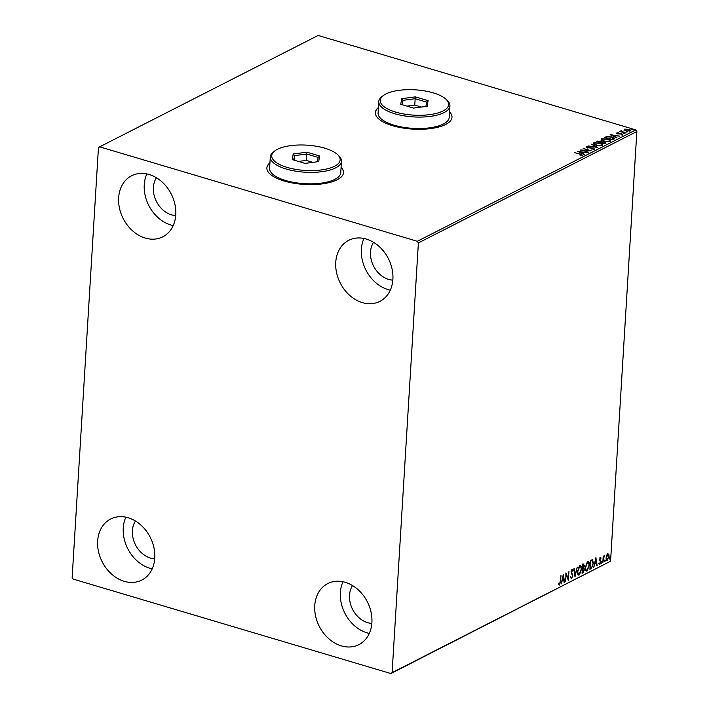 <?xml version="1.0" encoding="UTF-8"?>
<svg xmlns="http://www.w3.org/2000/svg" width="709" height="709" viewBox="0 0 709 709"><rect width="100%" height="100%" fill="white"/><g stroke="black" fill="none" stroke-linecap="round" stroke-linejoin="round"><path stroke-width="1.06" d="M269.934 162.822A38.383 14.189 3.5 0 0 266.876 167.909A38.383 14.189 3.5 0 0 284.096 181.008A38.383 14.189 3.5 0 0 322.976 183.782A38.383 14.189 3.5 0 0 343.502 172.597A38.383 14.189 3.5 0 0 341.091 167.173M269.925 163.07A38.383 14.189 3.5 0 0 266.876 168.033M378.42 107.502A38.383 14.189 3.5 0 0 375.362 112.598A38.383 14.189 3.5 0 0 392.582 125.697A38.383 14.189 3.5 0 0 431.462 128.471A38.383 14.189 3.5 0 0 451.988 117.286A38.383 14.189 3.5 0 0 449.568 111.862M378.402 107.759A38.383 14.189 3.5 0 0 375.353 112.722M341.383 645.89A34.271 26.977 63 0 1 315.602 616.086A34.271 26.977 63 0 1 327.753 583.569A34.271 26.977 63 0 1 345.265 582.319A34.271 26.977 63 0 1 371.046 612.124A34.271 26.977 63 0 1 358.896 644.632A34.271 26.977 63 0 1 341.383 645.89M369.3 633.412A34.271 26.977 63 0 1 366.996 632.827A34.271 26.977 63 0 1 342.961 581.734M145.265 238.073A34.271 26.977 63 0 1 119.493 208.269A34.271 26.977 63 0 1 131.644 175.752A34.271 26.977 63 0 1 149.156 174.503A34.271 26.977 63 0 1 174.928 204.307A34.271 26.977 63 0 1 162.778 236.824A34.271 26.977 63 0 1 145.265 238.073M173.191 225.595A34.271 26.977 63 0 1 170.878 225.01A34.271 26.977 63 0 1 146.843 173.927M362.379 302.628A34.271 26.977 63 0 1 336.598 272.823A34.271 26.977 63 0 1 348.748 240.307A34.271 26.977 63 0 1 366.261 239.057A34.271 26.977 63 0 1 392.042 268.862A34.271 26.977 63 0 1 379.891 301.369A34.271 26.977 63 0 1 362.379 302.628M390.296 290.149A34.271 26.977 63 0 1 387.991 289.564A34.271 26.977 63 0 1 363.956 238.472M124.27 581.336A34.271 26.977 63 0 1 98.498 551.531A34.271 26.977 63 0 1 110.648 519.023A34.271 26.977 63 0 1 128.161 517.765A34.271 26.977 63 0 1 153.933 547.57A34.271 26.977 63 0 1 141.782 580.086A34.271 26.977 63 0 1 124.27 581.336M152.196 568.857A34.271 26.977 63 0 1 149.883 568.272A34.271 26.977 63 0 1 125.847 517.189M154.722 558.843A23.308 18.345 63 0 1 150.503 558.107A23.308 18.345 63 0 1 135.437 521.026M392.83 280.126A23.308 18.345 63 0 1 388.612 279.39A23.308 18.345 63 0 1 373.546 242.31M175.717 215.58A23.308 18.345 63 0 1 171.498 214.845A23.308 18.345 63 0 1 156.432 177.755M371.835 623.397A23.308 18.345 63 0 1 367.617 622.662A23.308 18.345 63 0 1 352.55 585.572M98.436 147.773L72.15 577.489L73.213 579.102L390.881 673.55L392.104 672.619L418.381 242.903L417.317 241.29L99.65 146.843L98.436 147.773M607.817 559.374L606.948 560.349L607.409 560.482C606.425 560.615 606 559.747 606.124 557.894L606.656 555.386L607.817 553.756L608.845 554.27L609.093 556.379L606.895 560.562M607.817 553.756L608.845 554.27L608.384 554.137L608.641 556.246M602.81 562.716L603.208 556.211L603.616 556.007L603.563 556.964L604.334 555.528L602.81 562.716M604.387 556.388L603.811 556.246M600.408 557.531L601.135 558.054L599.938 559.392L600.895 561.989L599.92 564.302L599.14 563.85L600.488 562.228L599.53 559.631L600.408 557.531L601.135 558.054L600.08 558.169M600.86 558.736L599.849 558.231M600.062 563.425L599.468 564.169L599.92 564.302L599.14 563.85M599.415 563.123L599.929 563.522M591.129 568.68L589.897 569.3L590.446 560.402L592.476 559.676L593.415 563.309L591.129 568.68L589.923 568.919M583.347 564.018L584.429 565.605L583.817 567.749L584.508 569.602L583.117 572.766L582.062 573.297L582.603 564.399L583.959 563.885M584.056 569.469L583.365 567.617L583.853 567.758M574.964 576.922L573.811 568.884L574.255 568.653L575.123 574.751L577.259 567.12L574.964 576.922M565.764 581.61L565.906 572.916L568.131 578.207L568.946 571.365L568.405 580.263L566.172 574.981L565.383 581.495M560.199 581.557L560.97 575.433L560.597 581.442L559.445 585.049L558.515 584.535L558.763 583.737L559.498 584.136L560.199 581.557M559.764 583.861L558.993 584.916L559.445 585.049L558.515 584.535M558.302 583.604L559.498 584.136M392.104 672.619L610.564 561.227L636.85 131.511L418.381 242.903M563.336 574.228L564.55 582.231L564.107 582.452L563.744 579.873L562.255 580.636L561.103 583.986L563.336 574.228M571.959 577.64L571.144 578.712L571.605 578.854L570.532 577.507L570.896 576.896L571.631 577.95L572.455 576.071L571.135 572.039L572.198 569.487L573.129 570.47L572.775 571.179L572.136 570.399L571.543 571.8L572.863 575.876L571.224 578.899M570.435 576.754L571.631 577.95M572.323 571.046L571.684 570.258L572.34 570.373L571.489 570.417M579.749 565.631C581.114 565.472 581.699 566.677 581.522 569.256L579.209 574.972C577.87 575.114 577.286 573.918 577.463 571.374L579.749 565.631L580.449 565.525M580.059 573.235L578.757 574.839L579.209 574.972L578.535 575.07M587.593 561.634C588.957 561.466 589.542 562.68 589.365 565.259L587.052 570.975C585.714 571.117 585.129 569.912 585.306 567.368L587.593 561.634L588.293 561.528M587.903 569.238L586.6 570.834L587.052 570.975L586.378 571.073M595.923 557.611L597.138 565.614L596.694 565.835L596.322 563.265L594.842 564.018L593.69 567.368L595.923 557.611M601.569 562.742L601.95 561.829L602.242 562.397L601.657 563.256M601.95 561.829L602.242 562.397L601.4 563.176M604.68 561.156L605.061 560.243L605.353 560.81L604.768 561.67M605.061 560.243L605.353 560.81L604.511 561.59M609.749 558.577L610.13 557.655L610.422 558.231L609.837 559.082M610.13 557.655L610.422 558.231L609.58 559.002M624.115 129.986L624.239 129.144L628.768 129.286C630.434 129.774 630.948 130.323 630.292 130.943L625.79 130.802L624.115 129.986L624.239 129.144L624.212 129.65L624.806 129.455M621.403 131.165L625.994 133.044L619.746 131.519L621.013 131.564L620.756 130.917L621.261 130.819L622.059 132.344M620.995 131.883L620.729 131.342M616.803 133.407L616.83 132.92L618.443 132.769L617.574 133.115L617.973 133.549L621.979 133.815L622.812 134.754L621.181 134.94L622.05 134.568L621.598 134.028L618.62 133.966L616.626 133.141M617.574 133.115L617.947 133.859M622.023 134.94L621.598 134.028M613.905 139.212L612.673 139.841L604.68 137.457L607.019 136.5L612.027 137.023L614.588 138.565L613.905 139.212M604.839 143.838L596.836 141.454L600.78 141.047L601.985 141.809L604.866 141.986L605.894 143.298L604.839 143.838M597.74 147.454L588.045 145.939L595.844 146.86L591.492 144.184L597.74 147.454M588.541 152.143L580.139 149.971L588.736 150.405L583.179 148.42L591.182 150.795L582.594 150.37L588.541 152.143M581.593 155.625L580.122 154.278L574.795 152.692L580.6 154.092L582.443 155.422L580.113 155.368L581.602 155.36M417.317 241.29L635.787 129.898L318.119 35.45L99.65 146.843M577.569 151.283L587.327 152.763L583.782 152.506L582.293 153.259L584.322 154.296L583.879 154.518L577.569 151.283M593.717 149.422L593.132 148.216L587.141 147.747L586.219 146.71L588.585 146.595L587.034 146.958L587.513 147.525L593.548 148.013L594.594 149.218L591.59 149.014L593.938 148.775L593.841 149.413M585.98 146.985L586.91 147.047M587.034 146.958L587.495 147.835M596.003 145.141C593.69 144.476 592.946 143.714 593.77 142.855L600.018 143.058C602.331 143.723 603.058 144.485 602.207 145.345L596.003 145.141M593.309 143.395L594.621 143.085M602.694 144.796L602.207 145.345M603.846 141.144C601.533 140.479 600.789 139.717 601.613 138.858L607.861 139.061C610.174 139.726 610.901 140.488 610.05 141.339L603.846 141.144M601.152 139.398L602.464 139.088M610.529 140.799L610.05 141.339M610.157 134.666L619.914 136.146L616.36 135.889L614.88 136.642L616.901 137.679L616.467 137.909L610.157 134.666M623.743 133.744L623.415 133.372L624.416 133.398L623.397 133.584M626.853 132.158L626.526 131.785L627.527 131.812L626.508 131.998M631.923 129.57L631.595 129.198L632.596 129.224L631.577 129.41M610.564 561.227L390.881 673.55M635.787 129.898L636.85 131.511M451.979 117.41A38.383 14.189 3.5 0 0 449.55 112.111M343.493 172.721A38.383 14.189 3.5 0 0 341.073 167.421M581.734 154.97L582.523 155.368M578.881 151.956L579.519 152.054M582.771 152.568L583.445 152.674M581.69 153.401L582.78 152.346L579.528 151.841L581.646 152.922L582.78 152.346M581.619 153.366L581.646 152.922M582.045 150.538L582.576 150.574M588.727 150.592L589.25 150.742M593.717 149.502L593.096 148.722M586.999 147.463L587.477 148.03L586.999 147.463M593.513 148.518L594.567 149.732M595.835 146.931L596.464 147.259M601.454 144.113L602.597 145.044M596.384 145.248L601.374 145.106L601.338 145.611L601.657 144.893M594.319 143.794L594.523 144.583M601.728 145.177L601.764 144.671L601.374 145.106C602.074 144.414 601.489 143.803 599.61 143.262L594.603 143.094L594.213 144.024M594.603 143.094C593.947 143.785 594.55 144.397 596.402 144.928M597.448 141.64L598.431 141.304M600.745 141.552L601.959 142.314M601.959 142.252L601.985 141.809M604.83 142.5L605.858 143.803M604.626 143.776L605.326 142.775L604.883 143.147L604.458 142.199L601.445 142.5L604.883 143.147L604.857 143.661L604.423 142.704M600.833 142.642L601.232 141.8L600.833 142.155L600.39 141.259L598.059 141.499L600.833 142.155L600.807 142.633M609.297 140.116L610.44 141.047M604.228 141.251L609.217 141.109L609.182 141.614L609.501 140.896M602.154 139.788L602.366 140.577M609.572 141.18L609.598 140.666L609.217 141.109C609.917 140.417 609.332 139.806 607.453 139.265L602.446 139.097L602.056 140.028M602.446 139.097C601.79 139.788 602.393 140.4 604.245 140.931M605.291 137.643L607.019 136.5M613.391 138.042L614.473 138.813M612.47 139.77L613.56 138.831M605.885 137.821L612.266 139.389L613.613 138.432L613.577 138.937M613.551 139.061L611.619 137.227L607.56 136.828L605.903 137.493M611.468 135.339L612.106 135.437M615.359 135.951L616.032 136.057M614.854 137.085L614.88 136.642M614.278 136.784L615.368 135.729L612.115 135.224L614.233 136.314L615.368 135.729M616.812 133.425L617.477 133.283M617.938 134.063L617.557 133.354M621.944 134.32L622.777 135.259M622.015 135.073L621.571 134.542M620.721 131.431L621.261 130.819M624.08 130.491L624.212 129.65M629.698 130.155L630.54 130.766M629.689 131.138L629.831 130.429L628.369 129.499L624.957 129.357L624.842 130.456M629.548 131.165L629.574 130.722L626.189 130.908M624.957 129.357L626.207 130.598M563.106 575.203L564.55 582.231M561.909 580.441L563.744 579.873M563.62 579.049L563.238 576.355L562.485 579.634L563.62 579.049M565.862 573.563L568.131 578.207M568.06 578.189L567.98 579.492M571.746 569.345L573.129 570.47M571.082 571.658L571.711 572.819M571.259 572.686L572.163 573.448M571.702 573.315L572.402 575.743M573.847 568.866L575.123 574.751M575.034 574.724L574.795 575.761M580.21 565.498L581.079 568.033M578.757 574.839L578.314 574.964M577.445 572.473L578.509 574.024M579.989 566.447L578.429 567.297M581.114 569.469C581.256 567.422 580.795 566.438 579.714 566.535L577.87 571.162C577.72 573.191 578.189 574.166 579.253 574.068L581.114 569.469M579.776 566.331L579.253 566.402M578.269 574.006L579.253 574.068M582.895 563.885L583.968 565.472M583.596 571.445L582.656 572.624L583.117 572.766M582.656 572.624L582.08 572.916M583.321 568.467L582.337 568.698M583.569 565.693L582.568 564.931M583.285 564.683L582.78 567.962L584.021 565.826L583.285 564.683M582.931 568.769L582.523 572.181L584.11 569.806L583.569 568.538L582.47 568.627M588.053 561.501L588.922 564.027M586.6 570.834L586.157 570.967M585.288 568.467L586.352 570.027M587.832 562.45L586.272 563.301M588.957 565.463C589.099 563.416 588.638 562.441 587.557 562.538L585.705 567.165C585.563 569.194 586.024 570.169 587.096 570.071L588.957 565.463M587.61 562.334L587.096 562.405M586.113 570.009L587.096 570.071M592.245 559.649L592.972 561.989M592.192 566.748L590.668 568.538M591.847 560.518L590.411 560.934M590.792 561.103L590.367 568.184L591.9 567.182L593.008 563.513L592.21 560.624L590.411 560.996M595.693 558.595L597.138 565.614M594.496 563.823L596.322 563.265M596.207 562.441L595.826 559.738L595.073 563.017L596.207 562.441M599.947 557.398L600.674 557.921M600.408 558.603L599.929 558.178L600.408 558.603M599.486 559.259L600 559.933M599.539 559.8L600.824 561.049M600.363 560.916L600.434 561.847M599.468 564.169L598.688 563.708M598.954 562.99L599.468 563.389M601.498 561.696L601.79 562.264M604.077 555.767L604.263 556.352M603.758 556.228L603.093 557.921L603.554 558.063M604.6 560.11L604.901 560.677M607.356 553.623L608.384 554.137M606.115 558.639L606.886 559.596M607.861 554.518L606.957 554.722M608.694 556.592L607.764 554.553L606.523 557.699L607.453 559.685L608.694 556.592M606.647 559.596L607.453 559.685M609.678 557.522L609.97 558.089M395.604 112.084A34.271 12.673 3.5 0 0 436.141 113.44A34.271 12.673 3.5 0 0 446.121 99.366A34.271 12.673 3.5 0 0 433.27 92.879A34.271 12.673 3.5 0 0 383.356 95.529A34.271 12.673 3.5 0 0 395.604 112.084M446.121 99.366L447.317 100.51A35.645 13.179 -176.5 0 1 449.931 105.925A35.645 13.179 -176.5 0 1 430.877 116.32A35.645 13.179 -176.5 0 1 394.771 113.741A35.645 13.179 -176.5 0 1 378.783 101.573A35.645 13.179 -176.5 0 1 382.036 96.521L383.356 95.529M378.783 101.573L378.083 113.015A35.645 13.179 3.5 0 0 394.071 125.183A35.645 13.179 3.5 0 0 430.177 127.762A35.645 13.179 3.5 0 0 449.231 117.366L449.931 105.925M415.341 96.876L428.094 100.66L427.19 106.27L413.533 108.087L400.771 104.294L401.684 98.693L415.341 96.876L415.164 98.719L402.925 100.35L402.216 104.728M402.65 104.852L402.925 100.35L401.684 98.693M421.385 107.041L414.783 105.083L415.164 98.719L426.605 102.123L425.905 106.447M414.783 105.083L406.922 106.128M428.094 100.66L426.605 102.123M287.118 167.395A34.271 12.673 3.5 0 0 327.664 168.751A34.271 12.673 3.5 0 0 337.644 154.677A34.271 12.673 3.5 0 0 324.784 148.19A34.271 12.673 3.5 0 0 274.879 150.84A34.271 12.673 3.5 0 0 287.118 167.395M337.644 154.677L338.831 155.829A35.645 13.179 -176.5 0 1 341.454 161.244A35.645 13.179 -176.5 0 1 322.391 171.631A35.645 13.179 -176.5 0 1 286.294 169.052A35.645 13.179 -176.5 0 1 270.297 156.893A35.645 13.179 -176.5 0 1 273.559 151.832L274.879 150.84M270.297 156.893L269.597 168.334A35.645 13.179 3.5 0 0 285.594 180.494A35.645 13.179 3.5 0 0 321.691 183.073A35.645 13.179 3.5 0 0 340.754 172.686L341.454 161.244M306.855 152.187L319.617 155.98L318.713 161.581L305.047 163.398L292.294 159.614L293.198 154.004L306.855 152.187L306.687 154.039L294.439 155.661L293.739 160.039M294.164 160.163L294.439 155.661L293.198 154.004M312.908 162.361L306.297 160.394L306.687 154.039L318.119 157.433L317.428 161.758M306.297 160.394L298.445 161.439M319.617 155.98L318.119 157.433M597.554 141.587L597.581 141.073M605.451 137.564L605.477 137.05M612.665 139.673L612.7 139.168M590.606 560.837L591.058 560.97M599.911 560.261L600.363 560.394M586.884 147.109L586.857 147.623M617.486 133.221L617.45 133.735M622.174 134.426L622.139 134.932M559.286 584.163L558.834 584.03M599.743 563.549L599.282 563.416M604.316 556.352L603.864 556.219"/></g></svg>
